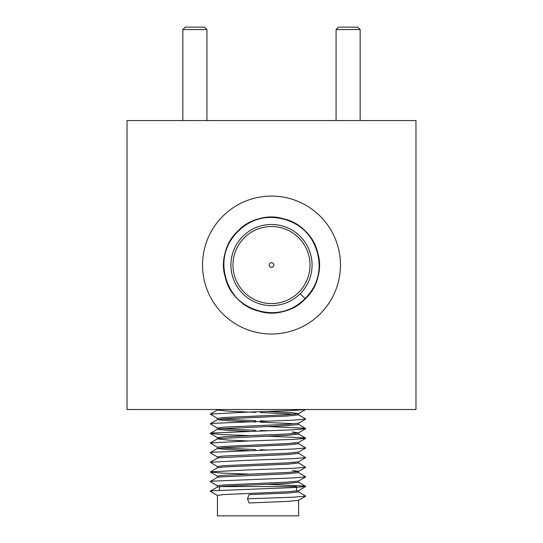 <?xml version="1.0" encoding="UTF-8"?>
<svg xmlns="http://www.w3.org/2000/svg" width="543" height="543" viewBox="0 0 543 543"><rect width="100%" height="100%" fill="white"/><g stroke="black" fill="none" stroke-linecap="round" stroke-linejoin="round"><path stroke-width="0.81" d="M296.539 491.096L296.539 486.569L219.711 486.569M298.589 481.01L298.589 482.252L287.81 483.413L223.702 486.229L217.444 487.071L217.444 485.768L223.702 484.933L287.81 482.109L298.494 481.064L305.729 476.876L293.111 477.942L212.374 481.152L210.304 481.695L217.533 485.876M298.589 500.273L298.589 515.85L217.444 515.85L217.444 495.399L223.702 494.564L287.81 491.741L298.494 490.696L305.729 486.508L293.111 487.573L212.374 490.784L210.304 491.327L217.533 495.508M298.589 413.535L298.589 414.832L287.81 415.992L223.702 418.809L217.444 419.651L217.444 418.348L223.702 417.513L287.81 414.689L298.494 413.644L292.331 412.7L267.353 411.492M219.711 409.517L217.444 410.019L228.223 411.173L255.705 412.361M260.328 412.537L295.012 414.207M267.353 421.124L260.328 420.873M255.705 420.696L221.021 419.026M217.444 419.651L228.223 420.805L255.705 421.992M260.328 422.169L292.331 423.628M267.353 430.755L260.328 430.504M255.705 430.327L221.021 428.658M217.444 429.282L217.444 427.979L223.702 427.144L287.81 424.321L298.589 423.167L298.589 424.463L287.81 425.624L219.27 428.834L217.444 429.282L228.223 430.436L248.782 431.352M217.444 438.859L217.444 437.61L223.702 436.776L287.81 433.952L298.494 432.907L292.331 431.963M298.589 432.852L298.589 434.095L287.81 435.255L219.27 438.466L217.533 438.812L210.297 442.993L217.533 447.351M217.444 438.914L228.223 440.068L248.782 440.984M267.353 450.018L260.328 449.767M255.705 449.59L221.021 447.921M298.589 442.484L298.589 443.726L287.81 444.887L223.702 447.704L217.444 448.545L217.444 447.242L223.702 446.407L287.81 443.583L298.589 442.43M217.444 448.545L228.223 449.699L248.782 450.615M217.444 458.122L217.444 456.873L223.702 456.039L287.81 453.215L298.589 452.061L298.589 453.357L287.81 454.518L219.27 457.729L217.533 458.075L210.297 462.256L217.533 466.613M217.444 467.754L217.444 466.505L223.702 465.67L287.81 462.846L298.494 461.801L305.729 457.613L293.111 458.679L247.472 460.288L210.297 462.256M298.589 461.747L298.589 462.989L287.81 464.15L223.702 466.966L217.533 467.706L210.304 472.064L222.922 473.129L248.68 474.1M217.444 477.385L217.444 476.136L223.702 475.301L287.81 472.478L298.494 471.433L305.729 467.245L293.111 468.31L247.472 469.919L210.297 471.887M298.589 471.378L298.589 472.62L287.81 473.781L219.27 476.992L217.533 477.338L210.297 481.519M292.331 433.26L295.012 433.47M292.331 442.891L295.012 443.102M292.331 462.154L295.012 462.365M298.589 471.324L292.331 470.489M182.842 29.56L185.251 27.15L204.514 27.15L206.924 29.56L182.842 29.56L182.842 120.573M336.076 29.56L338.486 27.15L357.749 27.15L360.158 29.56L336.076 29.56L336.076 120.573M340.461 265.045A68.961 68.961 0 0 0 271.5 196.084A68.961 68.961 0 0 0 202.539 265.045A68.961 68.961 0 0 0 271.5 334.006A68.961 68.961 0 0 0 340.461 265.045M232.974 265.045A38.526 38.526 0 0 0 271.5 303.571A38.526 38.526 0 0 0 310.026 265.045A38.526 38.526 0 0 0 271.5 226.519A38.526 38.526 0 0 0 232.974 265.045M230.924 265.045A40.576 40.576 0 0 1 271.5 224.476A40.576 40.576 0 0 1 312.076 265.045A40.576 40.576 0 0 1 271.5 305.621A40.576 40.576 0 0 1 230.924 265.045M273.815 265.045A2.315 2.315 0 0 1 271.5 267.36A2.315 2.315 0 0 1 269.185 265.045A2.315 2.315 0 0 1 271.5 262.737A2.315 2.315 0 0 1 273.815 265.045M415.972 409.517L127.028 409.517L127.028 120.573L415.972 120.573L415.972 409.517M217.533 409.917L210.297 414.099L247.472 412.13L293.111 410.522L305.621 409.517L301.019 409.517M277.249 409.517L265.771 409.517M243.719 409.517L237.176 409.517M237.142 409.517L226.288 409.517M300.191 293.736L305.295 298.84C281.457 324.979 232.913 311.967 225.338 277.419C221.3 259.839 225.42 244.452 237.705 231.257C250.907 218.965 266.294 214.845 283.867 218.883C318.422 226.458 331.434 275.002 305.295 298.84C281.457 324.979 232.913 311.967 225.338 277.419C221.3 259.839 225.42 244.452 237.705 231.257C261.543 205.118 310.087 218.123 317.662 252.678C321.7 270.251 317.58 285.638 305.295 298.84C281.457 324.979 232.913 311.967 225.338 277.419C214.621 243.705 250.16 208.166 283.867 218.883C318.422 226.458 331.434 275.002 305.295 298.84C292.093 311.125 276.706 315.252 259.133 311.207C224.578 303.639 211.566 255.088 237.705 231.257C250.907 218.965 266.294 214.845 283.867 218.883C301.107 224.171 312.374 235.438 317.662 252.678C328.379 286.385 292.84 321.931 259.133 311.207C224.578 303.639 211.566 255.088 237.705 231.257C250.907 218.965 266.294 214.845 283.867 218.883C318.422 226.458 331.434 275.002 305.295 298.84C292.093 311.125 276.706 315.252 259.133 311.207C224.578 303.639 211.566 255.088 237.705 231.257C250.907 218.965 266.294 214.845 283.867 218.883C301.107 224.171 312.374 235.438 317.662 252.678C328.379 286.385 292.84 321.931 259.133 311.207C224.578 303.639 211.566 255.088 237.705 231.257C250.907 218.965 266.294 214.845 283.867 218.883C318.422 226.458 331.434 275.002 305.295 298.84C292.093 311.125 276.706 315.252 259.133 311.207C224.578 303.639 211.566 255.088 237.705 231.257C250.907 218.965 266.294 214.845 283.867 218.883C318.422 226.458 331.434 275.002 305.295 298.84C285.428 319.623 247.737 316.8 231.929 291.849M247.472 498.813L249.061 502.981L287.81 501.372L298.494 500.327L305.729 496.139L293.111 497.205L247.472 498.813L249.061 494.646L287.81 493.037L298.589 491.883L298.589 490.587M210.297 414.099L217.533 418.456M298.501 414.73L305.729 419.087L293.111 420.153L212.374 423.364L210.304 423.907L217.533 428.088M267.251 426.54L303.659 428.183L305.729 428.719L293.111 429.784L212.374 432.995L210.304 433.538L222.922 434.604L248.68 435.574M267.251 436.172L303.659 437.814L305.729 438.35L293.111 439.416L247.472 441.025L210.297 442.993M298.501 443.624L305.729 447.982L293.111 449.047L212.374 452.258L210.304 452.801L217.533 456.982M298.501 453.256L305.729 457.613M298.501 462.887L305.729 467.245M298.501 472.519L305.729 476.876M267.251 484.329L303.659 485.971L305.729 486.508M298.501 491.782L305.729 496.139M217.444 409.517L217.444 410.019M206.924 29.56L206.924 120.573M360.158 29.56L360.158 120.573M305.729 419.087L298.494 423.275M305.729 428.719L298.494 432.907M210.304 433.538L217.533 437.719M305.729 438.35L298.494 442.538M305.729 447.982L298.494 452.17M210.304 472.064L217.533 476.245M305.621 409.517L298.494 413.644M217.533 486.969L210.297 491.15M298.501 482.15L305.729 486.331M217.533 448.443L210.297 452.624M298.501 433.993L305.729 438.174M217.533 429.18L210.297 433.362M298.501 424.361L305.729 428.542M217.533 419.549L210.297 423.73M219.487 486.596L219.487 490.288"/></g></svg>
